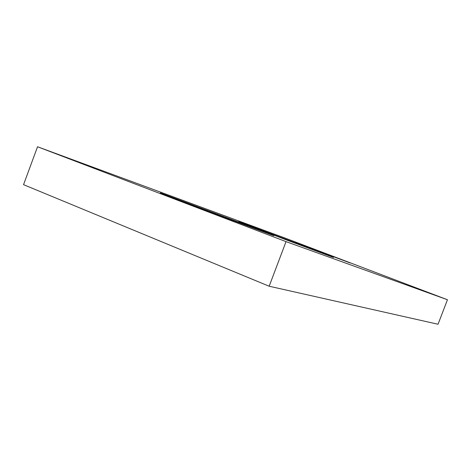 <?xml version="1.0" encoding="UTF-8"?>
<svg xmlns="http://www.w3.org/2000/svg" width="471" height="471" viewBox="0 0 471 471"><rect width="100%" height="100%" fill="white"/><g stroke="black" fill="none" stroke-linecap="round" stroke-linejoin="round"><path stroke-width="0.71" d="M438.042 324.248L269.171 286.233L23.55 184.667L37.533 146.752L286.08 238.444L447.45 299.739L438.042 324.248M447.45 299.739L286.032 241.629L269.171 286.233M244.29 224.22L160.381 192.892L217.367 214.77L273.857 235.706L244.29 224.22M305.143 246.486L238.662 221.611L285.974 239.751L333.456 257.431L305.143 246.486M349.941 262.883L294.899 242.253L349.941 262.883M286.032 241.629L37.533 146.752"/></g></svg>
